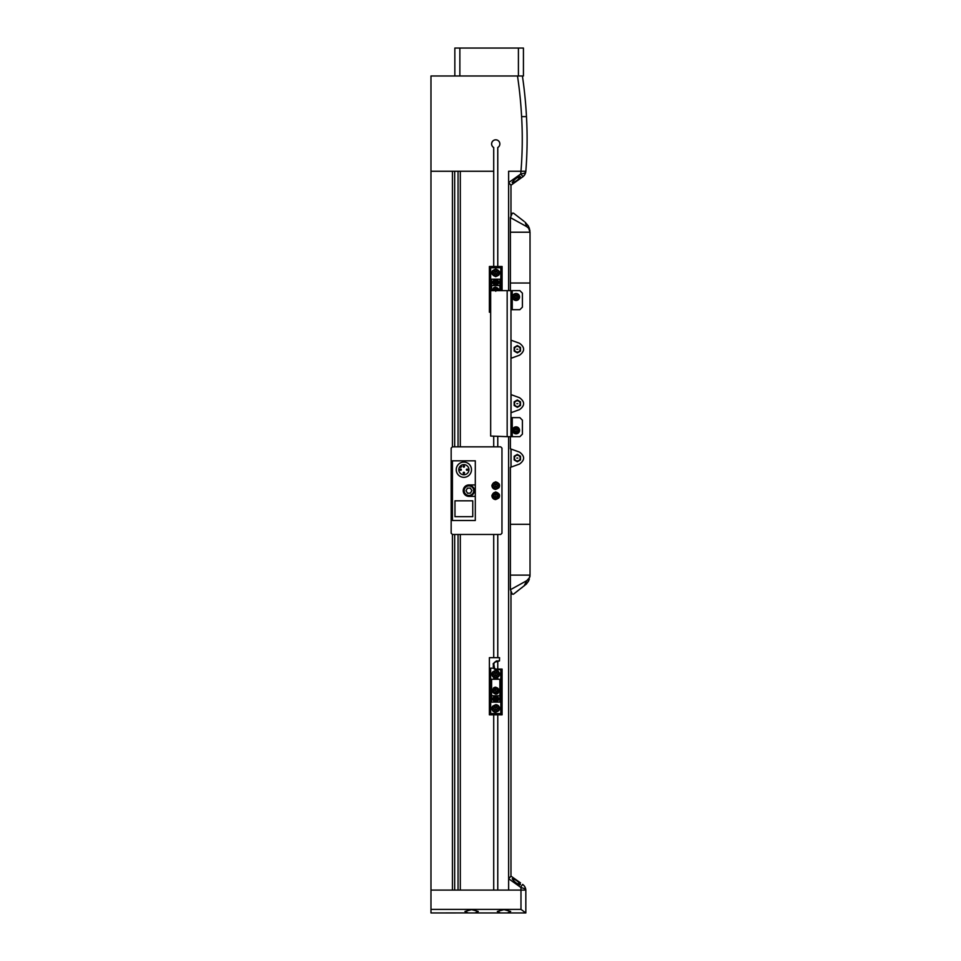 <?xml version="1.0" encoding="UTF-8"?>
<svg xmlns="http://www.w3.org/2000/svg" width="961" height="961" viewBox="0 0 961 961"><rect width="100%" height="100%" fill="white"/><g stroke="black" fill="none" stroke-linecap="round" stroke-linejoin="round"><path stroke-width="1.44" d="M468.031 912.926L430.972 912.95L430.972 909.382L520.982 909.382L525.835 912.95L525.835 890.09L525.018 888.745L520.982 887.52A426.96 426.96 0 0 1 520.982 890.09L525.835 890.09A7.616 7.616 0 0 0 522.652 884.396L523.108 884.745M525.835 890.09L497.774 890.09L497.774 714.828M520.982 887.52L508.633 878.726L508.633 890.09L508.621 436.678L508.633 890.09L510.976 890.09M520.55 882.907L510.988 876.12L508.633 878.726M512.561 878.522L512.549 878.522C516.153 879.916 518.772 881.97 520.442 884.661C517.583 884.348 514.82 882.39 512.189 878.81L512.549 878.522M518.147 883.736L519.433 883.736L519.805 884.925M522.412 75.991A432.75 432.75 0 0 1 526.472 116.629A403.416 403.416 0 0 1 525.835 171.25L508.633 171.25L508.633 182.614L510.976 185.221L523.108 176.584L520.634 174.097L524.802 173.112L525.823 171.406A7.616 7.616 0 0 1 522.652 176.932M508.633 182.614L520.634 174.097M459.863 75.991L459.863 48.05L523.433 48.05L523.433 75.991L517.499 75.991A427.897 427.897 0 0 1 521.607 116.629L521.619 116.629A398.563 398.563 0 0 1 520.742 174.013M510.976 171.25L525.835 171.25A403.416 403.416 0 0 1 525.823 171.406M512.549 182.818L512.189 182.53C514.82 178.938 517.571 176.98 520.442 176.668C518.772 179.371 516.153 181.413 512.549 182.818L512.549 182.818M524.73 174.698L523.697 176.031L524.73 174.698M524.225 175.431L523.108 176.584L524.225 175.431M525.006 174.229L524.658 174.83L525.006 174.229M519.42 177.593L517.33 177.593L519.42 177.593L519.805 176.416M459.863 48.05L454.841 48.05L454.841 75.991M518.411 48.05L518.411 75.991M493.714 886.498L493.714 714.828L493.714 890.09L452.427 890.09L452.427 534.472L500.693 534.472L501.966 533.211L501.966 448.114L500.693 446.841L452.427 446.841L452.427 171.25L430.972 171.25L430.972 75.991L517.499 75.991M451.994 171.25L460.739 171.25M452.427 890.09L430.972 890.09L430.972 171.25L493.714 171.25L493.714 147.526L493.714 266.497L493.714 171.25L460.307 171.25L460.307 446.841M497.762 266.497L497.762 147.526A4.12 4.12 0 0 0 495.744 139.813A4.132 4.132 0 0 1 497.774 147.526L497.774 266.497M510.976 876.12L510.976 591.063L510.976 876.12M510.976 467.154L510.976 449.015M510.976 412.725L510.976 394.599L519.505 397.698C524.97 401.674 524.97 405.65 519.505 409.626L510.976 412.725M510.976 358.309L510.976 340.17L519.505 343.269C524.97 347.257 524.97 351.233 519.505 355.21L510.976 358.309M510.976 216.261L510.976 185.209L510.976 216.261M520.982 909.382L520.982 890.09L430.972 890.09L430.972 171.25M510.387 436.678L510.387 448.799L519.505 452.114C524.97 456.091 524.97 460.079 519.505 464.055L510.387 467.37L510.387 575.11L530.028 575.11L530.028 524.31L510.387 524.31L530.028 524.31L530.028 283.027L510.387 283.027L510.387 217.606L512.345 213.15L513.486 213.15L524.093 221.378M497.774 436.678L497.774 446.841M497.774 534.472L497.774 657.672M497.774 661.48L497.774 669.096M508.621 290.63L508.621 171.25L508.633 290.63M460.307 534.472L460.307 890.09M493.714 657.672L493.714 534.472L493.714 657.672M493.714 446.841L493.714 436.678L493.714 446.841M511.06 412.701L511.06 394.623M511.06 358.285L511.06 340.206M510.387 290.63L510.387 283.027L530.028 283.014L530.028 232.214L510.387 232.214L530.028 232.202L529.283 227.925M511.06 467.118L511.06 449.039M521.619 116.629L526.472 116.629M495.744 139.813A4.132 4.132 0 0 0 493.714 147.526A4.12 4.12 0 0 1 495.744 139.813M517.655 296.973A1.586 1.586 0 0 1 517.438 297.778M514.688 297.778A1.586 1.586 0 0 1 514.471 296.973M497.762 714.828L497.762 886.498A4.12 4.12 0 0 1 497.774 886.498M497.762 436.678L497.762 446.841M497.762 534.472L497.762 657.672M497.762 661.48L497.762 669.096M520.502 401.83L520.502 405.494L517.33 407.332L514.159 405.494L514.159 401.83L517.33 399.992L520.502 401.83M520.502 347.414L520.502 351.077L517.33 352.903L514.159 351.077L514.159 347.414L515.745 346.489L517.33 345.576L520.502 347.414M520.502 456.247L520.502 459.923L517.33 461.748L514.159 459.923L514.159 456.247L517.33 454.421L520.502 456.247M516.057 428.75L516.057 431.921A1.586 1.586 0 0 0 516.105 431.921M430.972 909.382L430.972 890.09M507.636 912.914L510.663 911.424L507.432 912.95L468.175 912.95L464.944 911.424L471.611 909.635L478.278 911.424L475.046 912.95M500.417 912.926L497.33 911.424L503.996 909.635L510.663 911.424M475.251 912.914L478.278 911.424M525.835 912.95L507.432 912.95M517.33 400.809A2.859 2.859 0 0 0 514.471 403.668A2.859 2.859 0 0 0 517.33 406.515A2.859 2.859 0 0 0 520.189 403.668A2.859 2.859 0 0 0 517.33 400.809M517.33 346.38A2.859 2.859 0 0 0 514.471 349.239A2.859 2.859 0 0 0 517.33 352.098A2.859 2.859 0 0 0 520.189 349.239A2.859 2.859 0 0 0 517.33 346.38M517.33 455.226A2.859 2.859 0 0 0 514.471 458.085A2.859 2.859 0 0 0 517.33 460.944A2.859 2.859 0 0 0 520.189 458.085A2.859 2.859 0 0 0 517.33 455.226M510.387 575.122L530.028 575.122L528.43 581.261L526.292 584.108L513.486 594.174L512.345 594.174L510.387 589.73L510.387 575.122M517.835 403.668L516.826 403.668M517.835 349.239L516.826 349.239L517.835 349.239M517.835 458.085L516.826 458.085M529.919 230.556L528.43 226.063L525.114 222.171L528.43 226.063M510.387 217.606L526.748 226.652L528.61 228.201L530.028 232.202M510.387 589.73L526.76 580.672L529.499 577.669L530.028 575.122L529.919 576.768M529.283 579.411L528.202 581.669M526.676 583.699L526.051 584.348M526.76 580.672L524.093 585.946M518.604 217.126C513.739 213.354 513.739 213.354 518.604 217.126C513.739 213.354 513.739 213.354 518.604 217.126C513.739 213.354 513.739 213.354 518.604 217.126C513.739 213.354 513.739 213.354 518.604 217.126M517.462 591.087L514.796 593.153L517.462 591.087M521.715 587.784L522.412 587.255M499.468 660.928L494.579 662.225L493.834 664.027L494.507 668.279A2.535 2.535 0 0 0 496.381 669.096L502.086 669.096L502.086 671.006L500.825 671.006L500.825 669.733L496.381 669.733A3.171 3.171 0 0 1 493.642 668.171L490.663 668.171L490.663 670.37L489.389 670.37L489.389 657.672L499.552 657.672L499.468 660.928L496.381 660.928L493.221 663.643L493.642 668.171M489.389 670.37L489.389 714.828L502.086 714.828L502.086 671.006M500.825 671.006L500.825 713.555L490.663 713.555L490.663 712.281L489.389 712.281M502.086 712.281L500.825 712.281M490.663 712.281L490.663 670.37M495.744 704.665C500.657 707.2 500.657 709.747 495.744 712.281C490.831 709.747 490.831 707.2 495.744 704.665A3.808 3.808 0 0 1 498.723 710.84M495.744 670.37C500.657 672.916 500.657 675.451 495.744 677.998C490.831 675.451 490.831 672.916 495.744 670.37A3.808 3.808 0 0 1 498.723 676.544M494.507 668.279L493.642 668.135M495.744 712.281A3.808 3.808 0 0 1 492.753 706.107M493.714 679.259L493.714 677.998L495.744 677.998A3.808 3.808 0 0 1 492.753 671.823M491.612 695.776L491.612 679.259L499.864 679.259L499.864 702.119L491.612 702.119L491.612 695.776L499.864 695.776M495.744 687.199C500.249 689.53 500.249 691.86 495.744 694.19C491.239 691.86 491.239 689.53 495.744 687.199A3.496 3.496 0 0 0 493.389 688.1M497.774 679.259L497.774 677.998L495.744 677.998M498.086 693.277A3.496 3.496 0 0 1 495.744 694.19M499.227 708.473A3.496 3.496 0 0 0 495.744 704.978A3.496 3.496 0 0 0 492.248 708.473A3.496 3.496 0 0 0 495.744 711.969A3.496 3.496 0 0 0 499.227 708.473A3.496 3.496 0 0 0 495.744 704.978A3.496 3.496 0 0 0 492.248 708.473A3.496 3.496 0 0 0 495.744 711.969A3.496 3.496 0 0 0 499.227 708.473M499.227 674.178A3.496 3.496 0 0 0 495.744 670.694A3.496 3.496 0 0 0 492.248 674.178A3.496 3.496 0 0 0 495.744 677.673A3.496 3.496 0 0 0 499.227 674.178A3.496 3.496 0 0 0 495.744 670.694A3.496 3.496 0 0 0 492.248 674.178A3.496 3.496 0 0 0 495.744 677.673A3.496 3.496 0 0 0 499.227 674.178M496.657 710.059L494.819 710.059L493.906 708.473L494.819 706.888L496.657 706.888L497.57 708.473L496.657 710.059M496.657 675.775L494.819 675.775L493.906 674.178L494.819 672.592L496.657 672.592L497.57 674.178L496.657 675.775M495.744 687.511A3.171 3.171 0 0 1 498.915 690.695A3.171 3.171 0 0 1 495.744 693.866A3.171 3.171 0 0 1 492.561 690.695A3.171 3.171 0 0 1 495.744 687.511M493.534 690.394A2.222 2.222 0 0 1 495.744 688.472C498.603 689.95 498.603 691.427 495.744 692.917C492.873 691.427 492.873 689.95 495.744 688.472A2.222 2.222 0 0 1 497.954 690.827M497.942 690.983A2.222 2.222 0 0 1 495.744 692.917A2.222 2.222 0 0 1 493.522 690.563M495.744 692.593A1.91 1.91 0 0 1 493.834 690.695A1.91 1.91 0 0 1 495.744 688.785A1.91 1.91 0 0 1 497.642 690.695A1.91 1.91 0 0 1 495.744 692.593L497.594 690.238M495.744 688.785L493.894 691.139M495.744 690.058L495.744 691.331L495.744 690.058M495.744 701.806A2.859 2.859 0 0 1 492.885 698.947A2.859 2.859 0 0 1 495.744 696.088A2.859 2.859 0 0 1 498.603 698.947A2.859 2.859 0 0 1 495.744 701.806A2.859 2.859 0 0 1 492.885 698.947A2.859 2.859 0 0 1 495.744 696.088A2.859 2.859 0 0 1 498.603 698.947A2.859 2.859 0 0 1 495.744 701.806M496.477 700.221L495.011 700.221L494.278 698.947L495.011 697.674L496.477 697.674L497.209 698.947L496.477 700.221M496.501 697.722L495.011 697.674M490.663 312.217L489.389 312.217L489.389 310.319L490.663 310.319M502.086 290.63L502.086 266.497L489.389 266.497L489.389 310.319M490.663 291.267L491.299 290.63L507.168 290.63L507.168 436.678L490.663 436.054L490.663 267.771L500.825 267.771L500.825 269.032L502.086 269.032M489.389 269.032L490.663 269.032M500.825 269.032L500.825 290.63M495.744 276.66C490.831 274.113 490.831 271.579 495.744 269.032C500.657 271.579 500.657 274.113 495.744 276.66M492.308 274.498A3.808 3.808 0 0 1 492.753 270.485M499.179 271.206A3.808 3.808 0 0 1 498.723 275.206M499.864 290.63L499.864 279.195L491.612 279.195L491.612 290.63M499.864 285.549L491.612 285.549M492.248 290.63L495.744 287.135L499.227 290.63M493.389 288.036A3.496 3.496 0 0 1 495.744 287.135M499.227 272.852A3.496 3.496 0 0 0 495.744 269.356A3.496 3.496 0 0 0 492.248 272.852A3.496 3.496 0 0 0 495.744 276.336A3.496 3.496 0 0 0 499.227 272.852A3.496 3.496 0 0 0 495.744 269.356A3.496 3.496 0 0 0 492.248 272.852A3.496 3.496 0 0 0 495.744 276.336A3.496 3.496 0 0 0 499.227 272.852M496.657 274.438L494.819 274.438L493.906 272.852L494.819 271.254L496.657 271.254L497.57 272.852L496.657 274.438M492.561 290.63A3.171 3.171 0 0 1 495.744 287.459A3.171 3.171 0 0 1 498.915 290.63M493.522 290.498A2.222 2.222 0 0 0 493.522 290.63L495.744 288.408L497.966 290.63A2.222 2.222 0 0 0 495.744 288.408A2.222 2.222 0 0 0 493.534 290.33M495.744 288.72L493.834 290.63A1.91 1.91 0 0 1 495.744 288.72A1.91 1.91 0 0 1 497.642 290.63L497.594 290.174M495.744 291.267L495.744 289.994M495.744 285.225A2.859 2.859 0 0 1 492.885 282.378A2.859 2.859 0 0 1 495.744 279.519A2.859 2.859 0 0 1 498.603 282.378A2.859 2.859 0 0 1 495.744 285.225A2.859 2.859 0 0 1 492.885 282.378A2.859 2.859 0 0 1 495.744 279.519A2.859 2.859 0 0 1 498.603 282.378A2.859 2.859 0 0 1 495.744 285.225M496.477 283.639L495.011 283.639L494.278 282.378L495.011 281.105L496.477 281.105L497.209 282.378L496.477 283.639M507.168 436.678L519.877 436.678L522.412 434.144L522.412 420.173L519.877 417.639L510.976 417.639M507.168 290.63L512.249 290.63L512.249 309.682L519.877 309.682L522.412 307.136L522.412 293.165L519.877 290.63L512.249 290.63M510.976 436.678L510.976 290.63M510.976 309.682L512.249 309.682M519.553 296.973A3.496 3.496 0 0 0 516.057 293.489A3.496 3.496 0 0 0 512.573 296.973A3.496 3.496 0 0 0 516.057 300.469A3.496 3.496 0 0 0 519.553 296.973A3.496 3.496 0 0 0 516.057 293.489A3.496 3.496 0 0 0 512.573 296.973A3.496 3.496 0 0 0 516.057 300.469A3.496 3.496 0 0 0 519.553 296.973M516.982 298.571L515.144 298.571L514.231 296.973L515.144 295.387L516.982 295.387L517.895 296.973L516.982 298.571M516.982 431.921L515.144 431.921L514.231 430.336L515.144 428.75L516.982 428.75L517.895 430.336L516.982 431.921M516.057 426.84A3.496 3.496 0 0 0 512.573 430.336A3.496 3.496 0 0 0 516.057 433.831A3.496 3.496 0 0 0 519.553 430.336A3.496 3.496 0 0 0 516.057 426.84A3.496 3.496 0 0 0 512.573 430.336A3.496 3.496 0 0 0 516.057 433.831M496.657 497.33L494.819 497.33L493.906 495.744L494.819 494.158L496.657 494.158L497.57 495.744L496.657 497.33M452.427 534.472L451.165 533.211L451.165 448.114L452.427 446.841M495.744 489.389C490.831 486.855 490.831 484.308 495.744 481.773C500.657 484.308 500.657 486.855 495.744 489.389A3.808 3.808 0 0 1 491.96 485.077M495.744 499.552C490.831 497.005 490.831 494.471 495.744 491.936C500.657 494.471 500.657 497.005 495.744 499.552A3.808 3.808 0 0 1 491.96 495.239M498.723 487.948A3.808 3.808 0 0 0 499.179 483.936M498.723 498.098A3.808 3.808 0 0 0 499.179 494.098M499.227 485.581A3.496 3.496 0 0 0 495.744 482.086A3.496 3.496 0 0 0 492.248 485.581A3.496 3.496 0 0 0 495.744 489.077A3.496 3.496 0 0 0 499.227 485.581M496.657 487.167L494.819 487.167L493.906 485.581L494.819 483.996L496.657 483.996L497.57 485.581L496.657 487.167M475.299 484.945L475.299 460.812L452.427 460.812L452.427 520.502L475.299 520.502L475.299 496.381L468.944 496.381A5.718 5.718 0 0 1 463.226 490.663A5.718 5.718 0 0 1 468.944 484.945L475.299 484.945L475.299 496.381M454.973 516.694L454.973 500.825L472.752 500.825L472.752 516.694L454.973 516.694M466.385 495.42A5.394 5.394 0 0 1 464.187 488.104A5.394 5.394 0 0 1 471.503 485.906A5.394 5.394 0 0 1 473.701 493.221A5.394 5.394 0 0 1 466.385 495.42A5.394 5.394 0 0 1 464.187 488.104A5.394 5.394 0 0 1 471.503 485.906A5.394 5.394 0 0 1 473.701 493.221A5.394 5.394 0 0 1 466.385 495.42A5.394 5.394 0 0 0 469.028 496.056M463.863 462.085A7.616 7.616 0 0 0 456.247 469.701A7.616 7.616 0 0 0 463.863 477.329A7.616 7.616 0 0 0 471.479 469.701A7.616 7.616 0 0 0 463.863 462.085M460.751 465.689A5.081 5.081 0 0 1 468.944 469.701A5.081 5.081 0 0 1 463.863 474.782A5.081 5.081 0 0 1 460.751 465.689L461.616 466.565L460.715 467.454L459.851 466.59A5.081 5.081 0 0 0 458.781 469.701M466.013 490.747L467.394 488.164L470.337 488.08L471.875 490.566L470.482 493.149L467.551 493.245L466.013 490.747M463.226 466.529A0.637 0.637 0 0 0 463.863 467.166A0.637 0.637 0 0 0 464.499 466.529A0.637 0.637 0 0 0 463.863 465.893A0.637 0.637 0 0 0 463.226 466.529A0.637 0.637 0 0 0 463.863 467.166L463.863 467.166A0.637 0.637 0 0 0 464.499 466.529A0.637 0.637 0 0 0 463.863 465.893A0.637 0.637 0 0 0 463.226 466.529M460.691 470.337A0.637 0.637 0 0 0 461.328 469.701A0.637 0.637 0 0 0 460.691 469.064A0.637 0.637 0 0 0 460.055 469.701A0.637 0.637 0 0 0 460.691 470.337A3.171 3.171 0 0 1 460.751 469.701A3.171 3.171 0 0 0 460.691 470.337A0.637 0.637 0 0 0 461.328 469.701A0.637 0.637 0 0 0 460.691 469.064A0.637 0.637 0 0 0 460.055 469.701A0.637 0.637 0 0 0 460.691 470.337A3.171 3.171 0 0 1 460.751 469.701M464.499 472.884A0.637 0.637 0 0 0 463.863 472.247A0.637 0.637 0 0 0 463.226 472.884A0.637 0.637 0 0 0 463.863 473.521A0.637 0.637 0 0 0 464.499 472.884A0.637 0.637 0 0 0 463.863 472.247A0.637 0.637 0 0 0 463.226 472.884A0.637 0.637 0 0 0 463.863 473.521L463.863 473.521A0.637 0.637 0 0 0 464.499 472.884M467.034 470.337A0.637 0.637 0 0 0 467.671 469.701A0.637 0.637 0 0 0 467.034 469.064A0.637 0.637 0 0 0 466.397 469.701A0.637 0.637 0 0 0 467.034 470.337A0.637 0.637 0 0 0 467.671 469.701A0.637 0.637 0 0 0 467.034 469.064A0.637 0.637 0 0 0 466.397 469.701A0.637 0.637 0 0 0 467.034 470.337A3.171 3.171 0 0 0 466.974 469.701M495.744 492.248A3.496 3.496 0 0 0 492.248 495.744A3.496 3.496 0 0 0 495.744 499.227A3.496 3.496 0 0 0 499.227 495.744A3.496 3.496 0 0 0 495.744 492.248A3.496 3.496 0 0 0 492.248 495.744A3.496 3.496 0 0 0 495.744 499.227M516.057 295.387L516.057 298.571M522.652 884.396L520.634 887.243M519.805 884.12L517.967 884.12M517.967 177.22L519.805 177.22M454.685 890.09L454.685 534.472M454.685 446.841L454.685 171.25M458.049 890.09L458.049 534.472M458.049 446.841L458.049 171.25M520.502 403.668A3.171 3.171 0 0 0 515.745 400.917A3.171 3.171 0 0 0 515.745 406.407A3.171 3.171 0 0 0 520.502 403.668M520.502 349.239A3.171 3.171 0 0 0 515.745 346.489A3.171 3.171 0 0 0 515.745 351.99A3.171 3.171 0 0 0 520.502 349.239M520.502 458.085A3.171 3.171 0 0 0 515.745 455.334A3.171 3.171 0 0 0 515.745 460.836A3.171 3.171 0 0 0 520.502 458.085M526.76 226.652L525.114 222.171M496.381 669.096L496.381 669.733M493.858 666.874L493.197 666.562M493.834 666.562L493.197 666.249M493.834 664.339L493.197 664.027M493.834 664.027L493.221 663.643M492.633 708.473A3.111 3.111 0 0 1 495.744 705.362A3.111 3.111 0 0 1 498.855 708.473A3.111 3.111 0 0 1 495.744 711.584A3.111 3.111 0 0 1 492.633 708.473M492.633 674.178A3.111 3.111 0 0 1 495.744 671.066A3.111 3.111 0 0 1 498.855 674.178A3.111 3.111 0 0 1 495.744 677.289A3.111 3.111 0 0 1 492.633 674.178M495.744 706.888L495.744 710.059M495.744 672.592L495.744 675.775M498.279 698.947A2.535 2.535 0 0 1 495.744 701.482A2.535 2.535 0 0 1 493.197 698.947A2.535 2.535 0 0 1 495.744 696.413A2.535 2.535 0 0 1 498.279 698.947M495.744 697.674L495.744 700.221M492.633 272.852A3.111 3.111 0 0 1 495.744 269.741A3.111 3.111 0 0 1 498.855 272.852A3.111 3.111 0 0 1 495.744 275.963A3.111 3.111 0 0 1 492.633 272.852M495.744 271.254L495.744 274.438M498.279 282.378A2.535 2.535 0 0 1 495.744 284.912A2.535 2.535 0 0 1 493.197 282.378A2.535 2.535 0 0 1 495.744 279.831A2.535 2.535 0 0 1 498.279 282.378M495.744 281.105L495.744 283.639M512.249 436.678L512.249 417.639M512.946 296.973A3.111 3.111 0 0 1 516.057 293.862A3.111 3.111 0 0 1 519.168 296.973A3.111 3.111 0 0 1 516.057 300.084A3.111 3.111 0 0 1 512.946 296.973M516.057 433.447L512.946 430.336C515.024 426.324 517.102 426.324 519.168 430.336L516.057 433.447M495.744 498.855L492.633 495.744C494.699 491.732 496.777 491.732 498.855 495.744L495.744 498.855M495.744 494.158L495.744 497.33M492.633 485.581A3.111 3.111 0 0 1 495.744 482.47A3.111 3.111 0 0 1 498.855 485.581A3.111 3.111 0 0 1 495.744 488.693A3.111 3.111 0 0 1 492.633 485.581M495.744 483.996L495.744 487.167M466.686 494.855A4.757 4.757 0 0 1 464.752 488.404A4.757 4.757 0 0 1 471.202 486.47A4.757 4.757 0 0 1 473.136 492.921A4.757 4.757 0 0 1 466.686 494.855"/></g></svg>
